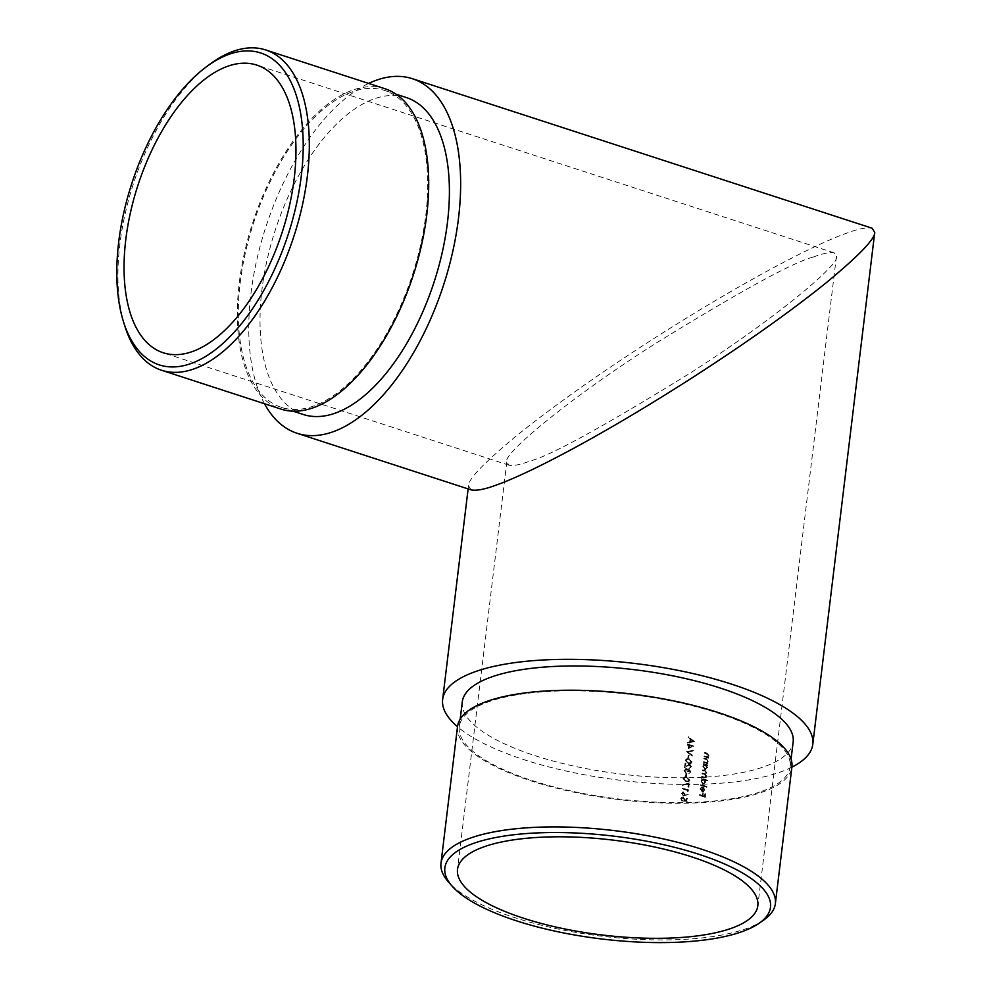 <?xml version="1.0" encoding="UTF-8"?>
<svg xmlns="http://www.w3.org/2000/svg" width="992" height="992" viewBox="0 0 992 992"><rect width="100%" height="100%" fill="white"/><g stroke="black" fill="none" stroke-linecap="round" stroke-linejoin="round"><path stroke-width="0.74" stroke-dasharray="4.96 3.72" d="M813.316 257.04C822.79 253.431 829.771 252.055 834.284 252.898L836.43 256.258C841.179 263.5 774.541 319.486 687.902 374.505C602.491 427.168 549.828 456.022 529.939 461.057C520.465 464.678 513.484 466.054 508.97 465.211L506.825 461.85C502.088 454.596 568.738 398.598 655.365 343.592C740.776 290.941 793.426 262.086 813.316 257.04M688.25 794.542L685.286 795.038L683.835 791.914L681.678 793.451L683.327 795.956L688.25 794.542L682.843 796.142L681.182 793.637L683.339 792.1L684.802 795.212L687.766 794.728M682.273 792.124L683.835 791.914L682.273 792.124M687.89 787.003L688.262 783.953L682.248 784.833L689.006 783.134L688.51 787.177A151.255 47.74 -173.1 0 0 687.89 787.003L688.374 786.817A152.136 48.025 6.9 0 1 689.006 787.003L688.51 787.177M685.584 776.339L685.894 773.81A151.255 47.74 6.9 0 1 686.526 773.983L686.216 776.513A151.255 47.74 -173.1 0 0 685.584 776.339L686.08 776.153A152.136 48.025 6.9 0 1 686.712 776.327L686.216 776.513M690.482 766.89L689.08 764.968L684.48 767.684L685.026 763.22A151.255 47.74 6.9 0 1 685.67 763.381L685.298 766.444L689.539 764.534L691.114 767.039L688.808 768.602L690.978 766.704L688.808 768.602L690.482 768.403L689.304 768.428L691.114 767.039M688.411 764.572L690.023 764.361L688.411 764.572M687.791 758.124L688.101 755.594A151.255 47.74 6.9 0 1 688.733 755.768L688.423 758.297A151.255 47.74 -173.1 0 0 687.791 758.124L688.287 757.95A152.136 48.025 6.9 0 1 688.919 758.124L688.423 758.297M688.287 748.6L688.659 745.476A151.255 47.74 -173.1 0 0 687.22 745.091L687.295 744.496A151.255 47.74 6.9 0 1 688.733 744.893L688.82 744.124A151.255 47.74 6.9 0 1 689.465 744.298L689.366 745.066A151.255 47.74 6.9 0 1 693.631 746.257L688.287 748.6L693.606 746.368M699.335 795.373L699.41 794.79A151.255 47.74 6.9 0 1 702.187 795.708L702.51 793.092A151.255 47.74 6.9 0 1 703.08 793.29L702.77 795.894A151.255 47.74 6.9 0 1 704.494 796.489L704.804 793.873A151.255 47.74 6.9 0 1 705.386 794.071L704.99 797.27A151.255 47.74 -173.1 0 0 699.335 795.373L699.831 795.2A152.136 48.025 6.9 0 1 705.486 797.097L704.99 797.27M700.55 785.342L700.625 784.759A151.255 47.74 6.9 0 1 706.416 786.706L706.354 787.288A151.255 47.74 -173.1 0 0 700.55 785.342L701.046 785.168A152.136 48.025 6.9 0 1 706.837 787.115L706.354 787.288M701.542 777.17L701.617 776.575A151.255 47.74 6.9 0 1 703.378 777.158L704.766 777.306L705.523 776.252L704.06 774.578A151.255 47.74 -173.1 0 0 701.939 773.884L702.014 773.289A151.255 47.74 6.9 0 1 703.638 773.822L705.163 774.008L705.92 772.966L704.605 771.342A151.255 47.74 -173.1 0 0 702.336 770.586L702.41 770.003A151.255 47.74 6.9 0 1 704.667 770.747L706.428 773.028L705.225 774.454L706.031 776.327L705.052 777.716A151.255 47.74 6.9 0 1 705.758 777.964L705.696 778.546A151.255 47.74 -173.1 0 0 701.542 777.17L702.038 776.984A152.136 48.025 6.9 0 1 706.18 778.373L705.696 778.546M703.328 762.414L703.402 761.819A151.255 47.74 6.9 0 1 704.915 762.315L706.949 762.352L706.031 762.6L707.321 761.335L705.734 759.438A151.255 47.74 -173.1 0 0 703.762 758.793L703.836 758.198A151.255 47.74 6.9 0 1 705.969 758.905L707.842 761.397L706.812 762.96A151.255 47.74 6.9 0 1 707.544 763.208L707.482 763.79A151.255 47.74 -173.1 0 0 703.328 762.414L703.812 762.24A152.136 48.025 6.9 0 1 707.966 763.617L707.482 763.79M703.998 756.846L704.072 756.264A151.255 47.74 6.9 0 1 705.585 756.76L707.618 756.784L706.713 757.032L708.003 755.768L706.403 753.87A151.255 47.74 -173.1 0 0 704.444 753.226L704.506 752.63A151.255 47.74 6.9 0 1 706.639 753.337L708.511 755.842L707.482 757.392A151.255 47.74 6.9 0 1 708.226 757.64L708.152 758.235A151.255 47.74 -173.1 0 0 703.998 756.846L704.494 756.673A152.136 48.025 6.9 0 1 708.635 758.049L708.152 758.235M707.246 765.737A151.255 47.74 -173.1 0 0 706.478 765.477L707.085 767.709L704.655 769.507L702.782 766.295L703.824 764.584A151.255 47.74 -173.1 0 0 703.092 764.348L703.167 763.766A151.255 47.74 6.9 0 1 707.308 765.142L707.308 765.142M705.796 769.519L704.655 769.507L705.796 769.519M707.11 781.051A151.255 47.74 -173.1 0 0 704.667 780.22L705.3 782.452L702.869 784.263L700.997 781.039L702.038 779.34A151.255 47.74 -173.1 0 0 701.307 779.104L701.381 778.509A151.255 47.74 6.9 0 1 707.172 780.468L707.172 780.468M704.01 784.275L702.869 784.263L704.01 784.275M700.55 789.124L701.877 791.393L702.398 787.09L703.774 788.094L704.345 790.302L703.353 791.926L701.902 792.013L700.042 788.888L701.468 787.04L701.046 788.95L701.642 787.648M703.353 791.926L701.902 792.013L703.353 791.926M701.27 787.115L701.964 786.867L701.27 787.115M694.016 741.656L687.468 743.07L689.663 741.966L690.023 738.978L688.212 736.833L694.028 741.57M686.427 751.663L692.949 750.51L687.754 751.973L692.267 756.152L686.427 751.663L692.267 756.152M685.199 760.38L686.352 758.917L688.746 759.004L691.697 762.178L690.606 763.604L688.212 763.468L685.199 760.38L688.212 763.468M689.849 772.098L688.622 770.511L689.539 770.325L687.84 771.912A151.255 47.74 -173.1 0 0 687.208 771.726L685.497 769.37L686.638 769.172L684.616 770.66L685.559 773.19L683.972 770.499L686.266 768.775L687.766 770.325L689.118 769.916L690.482 772.284L688.671 773.797L690.482 772.284M685.174 768.812L686.762 768.589L685.174 768.812M687.766 770.325L689.614 769.73L687.766 770.325M682.992 778.596L684.145 777.12L686.538 777.207L689.502 780.382L688.398 781.808L686.005 781.684L682.992 778.596L686.005 781.684M687.344 791.467L687.468 790.45A151.255 47.74 -173.1 0 0 681.913 788.925L681.988 788.33A151.255 47.74 6.9 0 1 688.163 790.041L687.344 791.467L688.014 791.256M686.799 801.338L683.649 801.152L684.145 799.788L682.099 797.841L683.463 797.642L681.182 799.068L682.062 801.412L680.537 798.932L681.727 797.258L683.017 797.233L684.579 800.606L686.228 800.705L686.501 798.461A151.255 47.74 6.9 0 1 687.121 798.647L686.799 801.338L687.121 798.647M264.492 403.732A186.434 93.484 108 0 1 265.819 227.081A186.434 93.484 108 0 1 368.664 83.44M406.249 97.514A166.644 83.564 -72 0 0 373.711 99.014A166.644 83.564 -72 0 0 267.071 260.016A166.644 83.564 -72 0 0 303.18 414.458M791.876 767.176A186.434 58.85 6.9 0 1 781.113 771.776A186.434 58.85 6.9 0 1 610.179 778.943A186.434 58.85 6.9 0 1 457.498 726.714M462.284 701.865A166.644 52.601 -173.1 0 0 576.178 766.593A166.644 52.601 -173.1 0 0 764.832 766.481A166.644 52.601 -173.1 0 0 793.154 741.904M471.15 489.899L468.509 485.758C468.063 479.334 484.158 462.607 516.807 435.538C553.114 406.336 598.04 374.492 651.583 339.996C756.264 273.011 822.343 241.626 846.275 233.318C857.944 228.867 866.549 227.168 872.104 228.21M761.831 791.331A166.644 52.601 -173.1 0 0 790.153 766.754A166.644 52.601 -173.1 0 0 631.036 694.524A166.644 52.601 -173.1 0 0 459.271 726.714A166.644 52.601 -173.1 0 0 573.178 791.442A166.644 52.601 -173.1 0 0 761.831 791.331M457.535 726.504A168.404 53.159 -173.1 0 0 530.943 780.853A168.404 53.159 -173.1 0 0 763.27 791.802A168.404 53.159 -173.1 0 0 791.901 766.965M763.716 920.055A168.404 53.159 6.9 0 1 746.728 928.487A168.404 53.159 6.9 0 1 514.402 917.538A168.404 53.159 6.9 0 1 448.384 881.9M351.999 91.946A166.644 83.564 -72 0 0 245.359 252.948A166.644 83.564 -72 0 0 281.468 407.402A166.644 83.564 -72 0 0 314.018 405.902A166.644 83.564 -72 0 0 420.658 244.9A166.644 83.564 -72 0 0 384.549 90.458A166.644 83.564 -72 0 0 351.999 91.946M385.094 88.784A168.404 84.444 -72 0 0 252.712 222.816A168.404 84.444 -72 0 0 280.922 409.076M124.645 325.475A168.404 84.444 108 0 1 209.535 64.455M708.71 757.466A152.136 48.025 -173.1 0 0 707.966 757.218L707.482 757.392M707.966 757.218L708.511 755.842M709.007 755.656L707.135 753.164A152.136 48.025 -173.1 0 0 705.002 752.457L704.506 752.63M705.002 752.457L704.444 753.226M704.928 753.052A152.136 48.025 6.9 0 1 706.899 753.697L707.333 754.255M707.829 754.081L708.003 755.768M708.486 755.594L707.197 756.859L706.068 756.574A152.136 48.025 -173.1 0 0 704.568 756.078L704.072 756.264M708.04 763.034A152.136 48.025 -173.1 0 0 707.296 762.774L706.812 762.96M707.296 762.774L707.842 761.397M708.338 761.224L706.453 758.719A152.136 48.025 -173.1 0 0 704.332 758.024L703.836 758.198M704.332 758.024L703.762 758.793M704.258 758.607A152.136 48.025 6.9 0 1 706.217 759.252L706.664 759.822M707.16 759.636L707.321 761.335M707.817 761.162L706.527 762.426L705.399 762.141A152.136 48.025 -173.1 0 0 703.886 761.645L703.402 761.819M707.804 764.968A152.136 48.025 -173.1 0 0 703.65 763.58L703.167 763.766M703.65 763.58L703.092 764.348M703.588 764.175A152.136 48.025 6.9 0 1 704.308 764.41L703.824 764.584M704.308 764.41L702.782 766.295M703.266 766.109L705.138 769.333L707.085 767.709M707.569 767.523L706.478 765.477M706.974 765.303A152.136 48.025 6.9 0 1 707.73 765.551M706.577 767.523L705.176 765.043L704.27 765.03L705.659 764.857L703.303 766.444L704.717 768.924L706.106 768.738L704.717 768.924L707.06 767.349L705.2 768.738L703.303 766.444M703.787 766.258L705.659 764.857L707.06 767.349M706.254 777.778A152.136 48.025 -173.1 0 0 705.535 777.542L705.052 777.716M706.192 777.071L706.031 776.327M706.527 776.153L705.721 774.281L706.428 773.028M706.924 772.855L705.163 770.573A152.136 48.025 -173.1 0 0 702.894 769.817L702.41 770.003M702.894 769.817L702.336 770.586M702.832 770.412A152.136 48.025 6.9 0 1 705.089 771.156L705.92 772.966M706.403 772.793L705.659 773.834L704.122 773.648A152.136 48.025 -173.1 0 0 702.497 773.115L702.014 773.289M702.497 773.115L701.939 773.884M702.435 773.698A152.136 48.025 6.9 0 1 704.556 774.405L705.523 776.252M706.006 776.079L705.25 777.12L703.861 776.972A152.136 48.025 -173.1 0 0 702.1 776.401L701.617 776.575M707.668 780.282A152.136 48.025 -173.1 0 0 701.865 778.336L701.381 778.509M701.865 778.336L701.307 779.104M701.803 778.931A152.136 48.025 6.9 0 1 702.522 779.166L702.038 779.34M702.522 779.166L700.997 781.039M701.493 780.865L703.353 784.089L705.3 782.452M705.783 782.279L704.667 780.22M705.151 780.034A152.136 48.025 6.9 0 1 707.594 780.878M704.791 782.279L703.39 779.786L702.485 779.774L703.874 779.613L701.518 781.188L702.931 783.668L704.32 783.482L702.931 783.668L705.275 782.093L703.415 783.494L701.518 781.188M702.001 781.014L703.874 779.613L705.275 782.093M706.912 786.52A152.136 48.025 -173.1 0 0 701.108 784.573L700.625 784.759M702.138 787.474L700.042 788.888M700.538 788.714L702.398 791.839L703.836 791.74L704.345 790.302M704.828 790.128L703.774 788.094M704.258 787.921L702.398 787.09M702.882 786.916L701.877 791.393M702.373 791.207L701.046 788.95M702.832 787.846L702.398 791.492L703.849 790.103L702.832 787.846L703.849 790.103M704.332 789.93L702.398 791.492L703.799 791.033L702.882 791.318L703.328 787.673M705.486 797.097L705.386 794.071M705.87 793.898A152.136 48.025 -173.1 0 0 705.3 793.699L704.804 793.873M705.3 793.699L704.494 796.489M704.977 796.303A152.136 48.025 -173.1 0 0 703.254 795.72L702.77 795.894M703.254 795.72L703.08 793.29M703.576 793.104A152.136 48.025 -173.1 0 0 702.993 792.906L702.51 793.092M702.993 792.906L702.187 795.708M702.683 795.522A152.136 48.025 -173.1 0 0 699.906 794.604L699.41 794.79M694.524 741.396L688.212 736.833M688.708 736.647L688.138 737.465M688.634 737.292L690.023 738.978M690.519 738.804L689.663 741.966M690.159 741.78L687.543 742.425M688.039 742.239L687.468 743.07M687.952 742.884L694.512 741.483M692.838 741.284L690.618 739.462L690.333 741.818L693.321 741.098L690.333 741.818M690.829 741.644L690.618 739.462M691.114 739.288L693.321 741.098M694.115 746.071A152.136 48.025 -173.1 0 0 689.862 744.88L689.366 745.066M689.961 744.124A152.136 48.025 -173.1 0 0 689.316 743.95L688.82 744.124M689.316 743.95L688.733 744.893M689.229 744.707A152.136 48.025 -173.1 0 0 687.778 744.322L687.295 744.496M687.778 744.322L687.22 745.091M687.716 744.905A152.136 48.025 6.9 0 1 689.155 745.302L688.659 745.476M689.155 745.302L688.783 748.414M689.304 745.649L689.056 747.608L691.982 746.393A151.255 47.74 -173.1 0 0 689.304 745.649L689.787 745.476A152.136 48.025 6.9 0 1 692.466 746.22L691.982 746.393M692.466 746.22L689.056 747.608M689.552 747.435L689.787 745.476M692.838 755.346L687.754 751.973M688.25 751.8L692.875 751.142M693.445 750.324L686.427 751.576M688.919 758.124L688.733 755.768M689.229 755.594A152.136 48.025 -173.1 0 0 688.584 755.42L688.101 755.594M688.584 755.42L688.287 757.95M688.696 763.294L691.102 763.431L691.697 762.178M692.193 762.005L688.746 759.004M689.242 758.818L686.836 758.731L685.695 760.207M688.287 762.885L690.258 763.022L691.077 761.98L688.684 759.587L687.146 759.326L685.844 760.529L688.287 762.885L685.844 760.529M686.34 760.356L687.58 759.24L689.167 759.413L691.077 761.98M691.573 761.806L690.754 762.836L688.77 762.699M691.598 766.853L690.023 764.361L685.298 766.444M685.794 766.27L685.67 763.381M686.166 763.208A152.136 48.025 -173.1 0 0 685.522 763.034L685.026 763.22M685.522 763.034L684.48 767.684M684.976 767.498L687.369 765.836M687.865 765.65L689.911 764.931L690.978 766.704M690.965 772.098L689.614 769.73L687.32 769.47M687.816 769.284L686.762 768.589L683.972 770.499M684.468 770.325L685.559 773.19M686.117 772.421L684.827 771.85M685.323 771.677L684.616 770.66M685.112 770.486L686.638 769.172L687.208 771.726M687.704 771.553A152.136 48.025 6.9 0 1 688.336 771.726L687.84 771.912M688.336 771.726L689.539 770.325L690.345 771.912M686.712 776.327L686.526 773.983M687.022 773.797A152.136 48.025 -173.1 0 0 686.39 773.624L685.894 773.81M686.39 773.624L686.08 776.153M686.501 781.498L688.894 781.634L689.502 780.382M689.986 780.208L686.538 777.207M687.034 777.034L684.641 776.947L683.488 778.41M686.08 781.088L688.051 781.225L688.87 780.183L686.476 777.802L684.951 777.53L683.649 778.745L686.08 781.088L683.649 778.745M684.133 778.559L685.373 777.443L686.972 777.616L688.87 780.183M689.366 780.01L688.547 781.051L686.576 780.915M689.006 787.003L689.006 783.134M689.49 782.948L682.248 784.833M682.732 784.66L682.446 785.416M682.942 785.242L688.262 783.953M688.746 783.767L688.374 786.817M688.51 791.083L688.163 790.041M688.659 789.868A152.136 48.025 -173.1 0 0 682.484 788.156L681.988 788.33M682.484 788.156L681.913 788.925M682.409 788.739A152.136 48.025 6.9 0 1 687.964 790.277L687.468 790.45M687.964 790.277L687.84 791.294M684.294 794.505L682.608 792.695L683.724 792.496L681.826 793.774L682.893 795.547L684.058 795.348L682.893 795.547L684.778 794.319L683.376 795.361L681.826 793.774M682.322 793.6L683.724 792.496L684.778 794.319M687.617 798.461A152.136 48.025 -173.1 0 0 686.997 798.287L686.501 798.461M686.997 798.287L686.228 800.705M686.724 800.519L684.579 800.606M685.274 799.676L683.017 797.233M683.513 797.047L682.223 797.084L680.537 798.932M681.033 798.746L682.062 801.412M682.62 800.643L681.182 799.068M681.678 798.895L683.463 797.642L684.145 799.788M684.629 799.614L683.649 801.152M684.145 800.978L687.295 801.164M506.825 461.838L457.51 869.389M836.43 256.258L757.826 905.733M468.509 485.758L468.125 488.907M834.284 252.898L256.779 65.088M508.97 465.211L163.221 352.768M790.153 766.754L791.07 759.153M459.271 726.714L460.201 719.113M281.468 407.402L293.049 411.172M384.549 90.458L396.118 94.215"/><path stroke-width="1.49" d="M732.121 928.041A151.255 47.74 -173.1 0 0 757.826 905.733A151.255 47.74 -173.1 0 0 613.403 840.162A151.255 47.74 -173.1 0 0 457.51 869.389A151.255 47.74 -173.1 0 0 560.889 928.14A151.255 47.74 -173.1 0 0 732.121 928.041M368.664 83.44A186.434 93.484 108 0 1 375.968 80.364A186.434 93.484 108 0 1 412.374 78.703A186.434 93.484 108 0 1 443.61 284.902A186.434 93.484 108 0 1 297.054 433.281A186.434 93.484 108 0 1 264.492 403.732M293.049 411.172L303.18 414.458A166.644 83.564 -72 0 0 434.174 281.827A166.644 83.564 -72 0 0 406.249 97.514L396.118 94.215M457.498 726.714A186.434 58.85 6.9 0 1 442.643 699.496A186.434 58.85 6.9 0 1 634.793 663.462A186.434 58.85 6.9 0 1 812.795 744.285A186.434 58.85 6.9 0 1 791.876 767.176M791.07 759.153L793.154 741.904A166.644 52.601 -173.1 0 0 634.037 669.662A166.644 52.601 -173.1 0 0 462.284 701.865L460.201 719.113M412.374 78.703L872.104 228.21L874.746 232.351C875.204 238.762 859.109 255.502 826.46 282.559C790.165 311.761 745.24 343.604 691.697 378.101C587.004 445.098 520.912 476.482 496.98 484.79C485.311 489.23 476.706 490.941 471.15 489.899L297.054 433.281M192.758 351.404A151.255 75.838 -72 0 0 289.565 205.27A151.255 75.838 -72 0 0 256.779 65.088A151.255 75.838 -72 0 0 137.876 185.467A151.255 75.838 -72 0 0 163.221 352.768A151.255 75.838 -72 0 0 192.758 351.404M742.611 931.451A164.002 51.77 -173.1 0 0 759.153 923.242A164.002 51.77 -173.1 0 0 613.887 836.169A164.002 51.77 -173.1 0 0 452.054 886.079A164.002 51.77 -173.1 0 0 583.804 936.51A164.002 51.77 -173.1 0 0 742.611 931.451M775.36 903.65L791.901 766.965A168.404 53.159 -173.1 0 0 631.098 693.966A168.404 53.159 -173.1 0 0 457.535 726.504L440.994 863.189A168.404 53.159 6.9 0 1 614.556 830.651A168.404 53.159 6.9 0 1 775.36 903.65A168.404 53.159 6.9 0 1 763.716 920.055L759.153 923.242M452.054 886.079L448.384 881.9A168.404 53.159 6.9 0 1 440.994 863.189M191.307 363.419A164.002 82.237 -72 0 0 302.92 157.096A164.002 82.237 -72 0 0 206.014 67.084A164.002 82.237 -72 0 0 123.343 321.284A164.002 82.237 -72 0 0 191.307 363.419M161.535 370.252L280.922 409.076A168.404 84.444 -72 0 0 313.807 407.563A168.404 84.444 -72 0 0 421.588 244.863A168.404 84.444 -72 0 0 385.094 88.784L265.707 49.96A168.404 84.444 108 0 1 302.2 206.038A168.404 84.444 108 0 1 194.432 368.739A168.404 84.444 108 0 1 161.535 370.252A168.404 84.444 108 0 1 124.645 325.475L123.343 321.284M206.014 67.084L209.535 64.455A168.404 84.444 108 0 1 265.707 49.96M468.125 488.907L442.643 699.496M874.746 232.351L812.795 744.285"/></g></svg>
